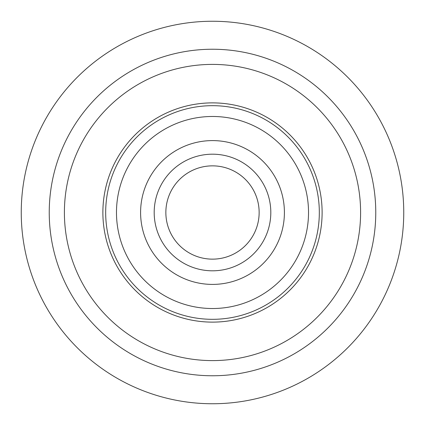 <?xml version="1.0" encoding="UTF-8"?>
<svg xmlns="http://www.w3.org/2000/svg" width="425" height="425" viewBox="0 0 425 425"><rect width="100%" height="100%" fill="white"/><g stroke="black" fill="none" stroke-linecap="round" stroke-linejoin="round"><path stroke-width="0.64" d="M360.602 212.5A148.102 148.102 0 0 0 212.5 64.398A148.102 148.102 0 0 0 64.398 212.5A148.102 148.102 0 0 0 212.5 360.602A148.102 148.102 0 0 0 360.602 212.5A148.102 148.102 0 0 0 212.5 64.398A148.102 148.102 0 0 0 64.398 212.5A148.102 148.102 0 0 0 212.5 360.602A148.102 148.102 0 0 0 360.602 212.5M188.652 105.506A109.618 109.618 0 0 0 212.5 322.118A109.618 109.618 0 0 0 322.118 212.5A109.618 109.618 0 0 0 212.5 102.882A109.618 109.618 0 0 0 102.882 212.5A109.618 109.618 0 0 1 319.494 188.652M403.75 212.5A191.25 191.25 0 0 0 212.5 21.25A191.25 191.25 0 0 0 21.25 212.5A191.25 191.25 0 0 0 212.5 403.75A191.25 191.25 0 0 0 403.75 212.5A191.25 191.25 0 0 0 212.5 21.25A191.25 191.25 0 0 0 21.25 212.5M233.389 306.223A96.023 96.023 0 0 1 118.777 233.389A96.023 96.023 0 0 1 191.611 118.777A96.023 96.023 0 0 1 306.223 191.611A96.023 96.023 0 0 1 233.389 306.223A96.023 96.023 0 0 1 118.777 233.389A96.023 96.023 0 0 1 191.611 118.777A96.023 96.023 0 0 1 306.223 191.611A96.023 96.023 0 0 1 233.389 306.223M322.118 212.5A109.618 109.618 0 0 1 105.506 236.348A109.618 109.618 0 0 0 236.348 319.494M228.14 282.683A71.905 71.905 0 0 1 142.317 228.14A71.905 71.905 0 0 1 196.86 142.317A71.905 71.905 0 0 1 282.683 196.86A71.905 71.905 0 0 1 228.14 282.683A71.905 71.905 0 0 0 282.683 196.86A71.905 71.905 0 0 0 196.86 142.317A71.905 71.905 0 0 0 142.317 228.14A71.905 71.905 0 0 0 228.14 282.683M202.353 166.972A46.644 46.644 0 0 0 166.972 222.647A46.644 46.644 0 0 0 222.647 258.028A46.644 46.644 0 0 0 258.028 202.353A46.644 46.644 0 0 0 202.353 166.972M199.814 155.587A58.31 58.31 0 0 1 269.413 199.814A58.31 58.31 0 0 1 225.186 269.413A58.31 58.31 0 0 1 155.587 225.186A58.31 58.31 0 0 1 199.814 155.587M375.764 212.5A163.264 163.264 0 0 0 212.5 49.236A163.264 163.264 0 0 0 49.236 212.5A163.264 163.264 0 0 0 212.5 375.764A163.264 163.264 0 0 0 375.764 212.5M235.737 316.763A106.818 106.818 0 0 0 316.763 189.263A106.818 106.818 0 0 0 189.263 108.237A106.818 106.818 0 0 0 108.237 235.737A106.818 106.818 0 0 0 235.737 316.763"/></g></svg>
